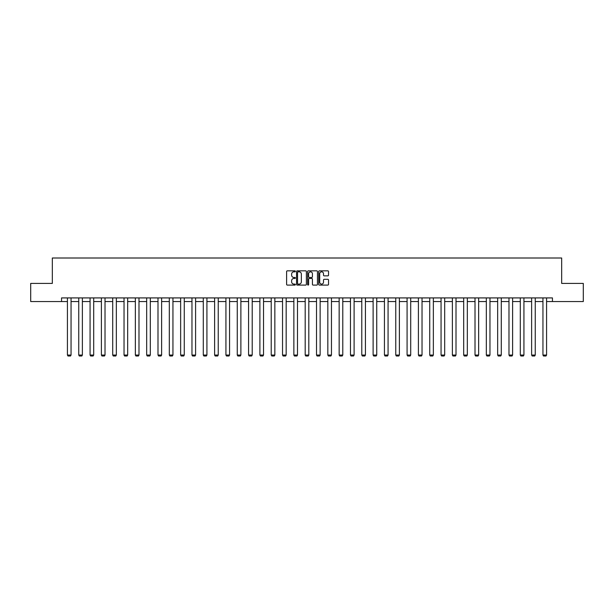 <?xml version="1.0" encoding="UTF-8"?>
<svg xmlns="http://www.w3.org/2000/svg" width="614" height="614" viewBox="0 0 614 614"><rect width="100%" height="100%" fill="white"/><g stroke="black" fill="none" stroke-linecap="round" stroke-linejoin="round"><path stroke-width="0.92" d="M295.388 271.334A0.499 0.499 0 0 0 294.889 270.835L287.321 270.835A0.714 0.714 0 0 0 286.608 271.549L286.608 284.374A0.714 0.714 0 0 0 287.321 285.088L294.889 285.088A0.499 0.499 0 0 0 295.388 284.589A0.499 0.499 0 0 0 294.889 284.09L293.906 284.09A2.279 2.279 0 0 1 291.627 281.811L291.627 280.744A2.279 2.279 0 0 1 293.906 278.464L294.889 278.464A0.499 0.499 0 0 0 295.388 277.965A0.499 0.499 0 0 0 294.889 277.467L293.906 277.467A2.279 2.279 0 0 1 291.627 275.187L291.627 274.113A2.279 2.279 0 0 1 293.906 271.833L294.889 271.833A0.499 0.499 0 0 0 295.388 271.334M327.822 275.863A0.714 0.714 0 0 0 328.528 275.149L328.528 271.549A0.714 0.714 0 0 0 327.822 270.835L319.41 270.835A0.714 0.714 0 0 0 318.704 271.549L318.704 284.374A0.714 0.714 0 0 0 319.41 285.088L327.822 285.088A0.714 0.714 0 0 0 328.528 284.374L328.528 280.03A0.714 0.714 0 0 0 327.822 279.316L324.223 279.316A0.714 0.714 0 0 0 323.509 280.03L323.509 282.187A1.903 1.903 0 0 1 321.606 284.09A1.903 1.903 0 0 1 319.702 282.187L319.702 273.744A1.903 1.903 0 0 1 321.606 271.833A1.903 1.903 0 0 1 323.509 273.744L323.509 275.149A0.714 0.714 0 0 0 324.223 275.863L327.822 275.863M61.546 301.551L30.7 301.551L30.7 283.407L52.328 283.407L52.328 258.003L561.672 258.003L561.672 283.407L583.3 283.407L583.3 301.551L552.454 301.551L552.454 297.92L61.546 297.92L61.546 301.551L67.425 301.551M306.378 271.549A0.714 0.714 0 0 0 305.665 270.835L297.26 270.835A0.714 0.714 0 0 0 296.547 271.549L296.547 284.374A0.714 0.714 0 0 0 297.26 285.088L305.665 285.088A0.714 0.714 0 0 0 306.378 284.374L306.378 271.549M308.335 270.835L316.74 270.835A0.714 0.714 0 0 1 317.453 271.549L317.453 284.374A0.714 0.714 0 0 1 316.74 285.088L313.148 285.088A0.714 0.714 0 0 1 312.434 284.374L312.434 279.17A0.714 0.714 0 0 0 311.72 278.464L309.333 278.464A0.714 0.714 0 0 0 308.619 279.17L308.619 284.589A0.499 0.499 0 0 1 308.121 285.088A0.499 0.499 0 0 1 307.622 284.589L307.622 271.549A0.714 0.714 0 0 1 308.335 270.835M71.055 301.551L78.745 301.551M82.376 301.551L90.066 301.551M93.696 301.551L101.387 301.551M105.017 301.551L112.715 301.551M116.338 301.551L124.036 301.551M127.666 301.551L135.356 301.551M138.987 301.551L146.677 301.551M150.307 301.551L157.998 301.551M161.628 301.551L169.318 301.551M172.948 301.551L180.646 301.551M184.269 301.551L191.967 301.551M195.597 301.551L203.288 301.551M206.918 301.551L214.608 301.551M218.239 301.551L225.929 301.551M229.559 301.551L237.257 301.551M240.88 301.551L248.578 301.551M252.208 301.551L259.899 301.551M263.529 301.551L271.219 301.551M274.849 301.551L282.54 301.551M286.17 301.551L293.86 301.551M297.491 301.551L305.189 301.551M308.811 301.551L316.509 301.551M320.14 301.551L327.83 301.551M331.46 301.551L339.151 301.551M342.781 301.551L350.471 301.551M354.101 301.551L361.792 301.551M365.422 301.551L373.12 301.551M376.743 301.551L384.441 301.551M388.071 301.551L395.761 301.551M399.392 301.551L407.082 301.551M410.712 301.551L418.403 301.551M422.033 301.551L429.731 301.551M433.354 301.551L441.052 301.551M444.682 301.551L452.372 301.551M456.002 301.551L463.693 301.551M467.323 301.551L475.013 301.551M478.644 301.551L486.334 301.551M489.964 301.551L497.662 301.551M501.285 301.551L508.983 301.551M512.613 301.551L520.304 301.551M523.934 301.551L531.624 301.551M535.255 301.551L542.945 301.551M546.575 301.551L552.454 301.551M298.043 271.833A0.499 0.499 0 0 0 297.544 272.332L297.544 283.591A0.499 0.499 0 0 0 298.043 284.09L299.072 284.09A2.279 2.279 0 0 0 301.351 281.811L301.351 274.113A2.279 2.279 0 0 0 299.072 271.833L298.043 271.833M312.434 273.775A1.903 1.903 0 0 0 310.523 271.872A1.903 1.903 0 0 0 308.619 273.775L308.619 276.753A0.714 0.714 0 0 0 309.333 277.467L311.72 277.467A0.714 0.714 0 0 0 312.434 276.753L312.434 273.775M71.055 297.92L71.055 355.053L67.425 355.053L67.425 297.92M71.055 355.053L70.51 355.997L67.97 355.997L67.425 355.053M82.376 297.92L82.376 355.053L78.745 355.053L78.745 297.92M82.376 355.053L81.831 355.997L79.29 355.997L78.745 355.053M93.696 297.92L93.696 355.053L90.066 355.053L90.066 297.92M93.696 355.053L93.151 355.997L90.611 355.997L90.066 355.053M105.017 297.92L105.017 355.053L101.387 355.053L101.387 297.92M105.017 355.053L104.472 355.997L101.932 355.997L101.387 355.053M116.338 297.92L116.338 355.053L112.715 355.053L112.715 297.92M116.338 355.053L115.793 355.997L113.26 355.997L112.715 355.053M127.666 297.92L127.666 355.053L124.036 355.053L124.036 297.92M127.666 355.053L127.121 355.997L124.581 355.997L124.036 355.053M138.987 297.92L138.987 355.053L135.356 355.053L135.356 297.92M138.987 355.053L138.442 355.997L135.901 355.997L135.356 355.053M150.307 297.92L150.307 355.053L146.677 355.053L146.677 297.92M150.307 355.053L149.762 355.997L147.222 355.997L146.677 355.053M161.628 297.92L161.628 355.053L157.998 355.053L157.998 297.92M161.628 355.053L161.083 355.997L158.542 355.997L157.998 355.053M172.948 297.92L172.948 355.053L169.318 355.053L169.318 297.92M172.948 355.053L172.404 355.997L169.863 355.997L169.318 355.053M184.269 297.92L184.269 355.053L180.646 355.053L180.646 297.92M184.269 355.053L183.732 355.997L181.191 355.997L180.646 355.053M195.597 297.92L195.597 355.053L191.967 355.053L191.967 297.92M195.597 355.053L195.052 355.997L192.512 355.997L191.967 355.053M206.918 297.92L206.918 355.053L203.288 355.053L203.288 297.92M206.918 355.053L206.373 355.997L203.833 355.997L203.288 355.053M218.239 297.92L218.239 355.053L214.608 355.053L214.608 297.92M218.239 355.053L217.694 355.997L215.153 355.997L214.608 355.053M229.559 297.92L229.559 355.053L225.929 355.053L225.929 297.92M229.559 355.053L229.014 355.997L226.474 355.997L225.929 355.053M240.88 297.92L240.88 355.053L237.257 355.053L237.257 297.92M240.88 355.053L240.335 355.997L237.795 355.997L237.257 355.053M252.208 297.92L252.208 355.053L248.578 355.053L248.578 297.92M252.208 355.053L251.663 355.997L249.123 355.997L248.578 355.053M263.529 297.92L263.529 355.053L259.899 355.053L259.899 297.92M263.529 355.053L262.984 355.997L260.443 355.997L259.899 355.053M274.849 297.92L274.849 355.053L271.219 355.053L271.219 297.92M274.849 355.053L274.304 355.997L271.764 355.997L271.219 355.053M286.17 297.92L286.17 355.053L282.54 355.053L282.54 297.92M286.17 355.053L285.625 355.997L283.085 355.997L282.54 355.053M297.491 297.92L297.491 355.053L293.86 355.053L293.86 297.92M297.491 355.053L296.946 355.997L294.405 355.997L293.86 355.053M308.811 297.92L308.811 355.053L305.189 355.053L305.189 297.92M308.811 355.053L308.266 355.997L305.734 355.997L305.189 355.053M320.14 297.92L320.14 355.053L316.509 355.053L316.509 297.92M320.14 355.053L319.595 355.997L317.054 355.997L316.509 355.053M331.46 297.92L331.46 355.053L327.83 355.053L327.83 297.92M331.46 355.053L330.915 355.997L328.375 355.997L327.83 355.053M342.781 297.92L342.781 355.053L339.151 355.053L339.151 297.92M342.781 355.053L342.236 355.997L339.695 355.997L339.151 355.053M354.101 297.92L354.101 355.053L350.471 355.053L350.471 297.92M354.101 355.053L353.557 355.997L351.016 355.997L350.471 355.053M365.422 297.92L365.422 355.053L361.792 355.053L361.792 297.92M365.422 355.053L364.877 355.997L362.337 355.997L361.792 355.053M376.743 297.92L376.743 355.053L373.12 355.053L373.12 297.92M376.743 355.053L376.205 355.997L373.665 355.997L373.12 355.053M388.071 297.92L388.071 355.053L384.441 355.053L384.441 297.92M388.071 355.053L387.526 355.997L384.986 355.997L384.441 355.053M399.392 297.92L399.392 355.053L395.761 355.053L395.761 297.92M399.392 355.053L398.847 355.997L396.306 355.997L395.761 355.053M410.712 297.92L410.712 355.053L407.082 355.053L407.082 297.92M410.712 355.053L410.167 355.997L407.627 355.997L407.082 355.053M422.033 297.92L422.033 355.053L418.403 355.053L418.403 297.92M422.033 355.053L421.488 355.997L418.948 355.997L418.403 355.053M433.354 297.92L433.354 355.053L429.731 355.053L429.731 297.92M433.354 355.053L432.809 355.997L430.268 355.997L429.731 355.053M444.682 297.92L444.682 355.053L441.052 355.053L441.052 297.92M444.682 355.053L444.137 355.997L441.596 355.997L441.052 355.053M456.002 297.92L456.002 355.053L452.372 355.053L452.372 297.92M456.002 355.053L455.458 355.997L452.917 355.997L452.372 355.053M467.323 297.92L467.323 355.053L463.693 355.053L463.693 297.92M467.323 355.053L466.778 355.997L464.238 355.997L463.693 355.053M478.644 297.92L478.644 355.053L475.013 355.053L475.013 297.92M478.644 355.053L478.099 355.997L475.558 355.997L475.013 355.053M489.964 297.92L489.964 355.053L486.334 355.053L486.334 297.92M489.964 355.053L489.419 355.997L486.879 355.997L486.334 355.053M501.285 297.92L501.285 355.053L497.662 355.053L497.662 297.92M501.285 355.053L500.74 355.997L498.207 355.997L497.662 355.053M512.613 297.92L512.613 355.053L508.983 355.053L508.983 297.92M512.613 355.053L512.068 355.997L509.528 355.997L508.983 355.053M523.934 297.92L523.934 355.053L520.304 355.053L520.304 297.92M523.934 355.053L523.389 355.997L520.849 355.997L520.304 355.053M535.255 297.92L535.255 355.053L531.624 355.053L531.624 297.92M535.255 355.053L534.71 355.997L532.169 355.997L531.624 355.053M546.575 297.92L546.575 355.053L542.945 355.053L542.945 297.92M546.575 355.053L546.03 355.997L543.49 355.997L542.945 355.053"/></g></svg>
